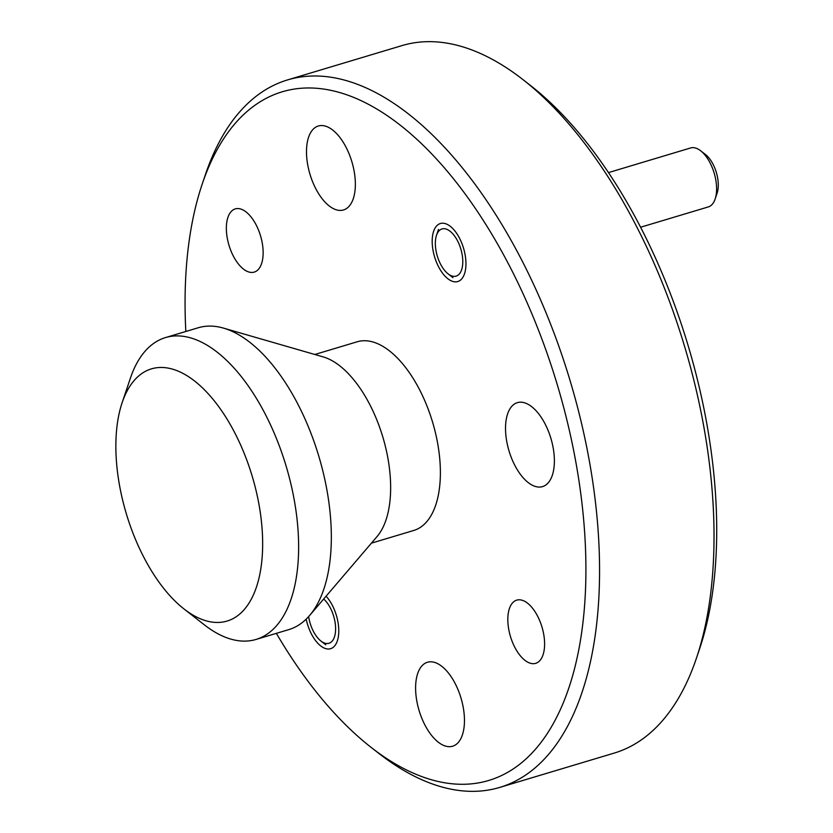 <?xml version="1.0" encoding="UTF-8"?>
<svg xmlns="http://www.w3.org/2000/svg" width="833" height="833" viewBox="0 0 833 833"><rect width="100%" height="100%" fill="white"/><g stroke="black" fill="none" stroke-linecap="round" stroke-linejoin="round"><path stroke-width="1.25" d="M454.141 276.379A24.626 12.287 -106.7 0 0 461.815 252.868A24.626 12.287 -106.7 0 0 443.989 228.69A24.626 12.287 -106.7 0 0 436.513 235.281A24.626 12.287 -106.7 0 0 448.081 273.849A24.626 12.287 -106.7 0 0 454.141 276.379M700.688 150.804L705.551 154.594A24.626 12.287 73.3 0 1 717.109 193.173L715.141 199.014A30.779 15.358 -106.7 0 0 700.688 150.804A30.779 15.358 -106.7 0 0 693.098 147.639A30.779 15.358 -106.7 0 0 690.609 147.962L608.486 172.598M640.598 227.232L708.289 206.928A30.779 15.358 -106.7 0 0 715.141 199.014M308.637 616.607A24.626 12.287 -106.7 0 0 320.903 641.014A24.626 12.287 -106.7 0 0 326.973 643.534A24.626 12.287 -106.7 0 0 335.512 626.01A24.626 12.287 -106.7 0 0 323.673 599.031M522.937 79.593L530.715 85.674A359.471 179.324 73.3 0 1 703.791 407.931A359.471 179.324 73.3 0 1 699.605 648.792L696.45 658.143A369.321 184.239 -106.7 0 0 700.751 410.69A369.321 184.239 -106.7 0 0 522.937 79.593A369.321 184.239 -106.7 0 0 402.027 45.586L287.562 79.916A369.321 184.239 73.3 0 1 586.286 445.02A369.321 184.239 73.3 0 1 499.748 787.414A369.321 184.239 73.3 0 1 378.838 753.407L371.049 747.326A359.471 179.324 -106.7 0 0 572.979 447.165A359.471 179.324 -106.7 0 0 391 118.276A359.471 179.324 -106.7 0 0 202.169 184.208A359.471 179.324 -106.7 0 0 185.832 331.482M202.169 184.208L205.324 174.857A369.321 184.239 73.3 0 1 287.562 79.916M261.958 241.508A32.997 16.462 73.3 0 1 254.221 272.099A32.997 16.462 73.3 0 1 227.534 239.488A32.997 16.462 73.3 0 1 235.27 208.896A32.997 16.462 73.3 0 1 261.958 241.508M543.418 632.747A32.997 16.462 73.3 0 1 535.692 663.339A32.997 16.462 73.3 0 1 509.005 630.716A32.997 16.462 73.3 0 1 516.741 600.135A32.997 16.462 73.3 0 1 543.418 632.747M464.866 253.471A30.28 15.109 73.3 0 1 457.765 281.544A30.28 15.109 73.3 0 1 433.275 251.608A30.28 15.109 73.3 0 1 440.365 223.525A30.28 15.109 73.3 0 1 464.866 253.471M326.078 596.22A30.28 15.109 73.3 0 1 337.688 620.627A30.28 15.109 73.3 0 1 330.597 648.699A30.28 15.109 73.3 0 1 306.18 619.158M353.786 169.328A43.826 21.866 73.3 0 1 343.519 209.958A43.826 21.866 73.3 0 1 308.064 166.631A43.826 21.866 73.3 0 1 318.341 126.002A43.826 21.866 73.3 0 1 353.786 169.328M552.81 445.978A43.826 21.866 73.3 0 1 542.543 486.607A43.826 21.866 73.3 0 1 507.099 443.281A43.826 21.866 73.3 0 1 517.366 402.651A43.826 21.866 73.3 0 1 552.81 445.978M462.888 705.593A43.826 21.866 73.3 0 1 452.621 746.222A43.826 21.866 73.3 0 1 417.177 702.906A43.826 21.866 73.3 0 1 427.444 662.266A43.826 21.866 73.3 0 1 462.888 705.593M257.928 499.009A131.656 65.682 -106.7 0 0 191.288 378.557A131.656 65.682 -106.7 0 0 122.128 402.703A131.656 65.682 -106.7 0 0 120.587 490.918A131.656 65.682 -106.7 0 0 183.978 608.944A131.656 65.682 -106.7 0 0 257.928 499.009M183.978 608.944L204.46 624.927A157.572 78.604 -106.7 0 0 256.043 639.442A157.572 78.604 -106.7 0 0 292.966 493.355A157.572 78.604 -106.7 0 0 165.517 337.573A157.572 78.604 -106.7 0 0 130.427 378.088L122.128 402.703M256.043 639.442L288.749 629.633A157.572 78.604 -106.7 0 0 309.616 615.483A157.572 78.604 -106.7 0 0 325.672 483.546A157.572 78.604 -106.7 0 0 223.431 328.098A157.572 78.604 -106.7 0 0 198.212 327.765L165.517 337.573M309.616 615.483L377.078 536.525A98.481 49.126 -106.7 0 0 387.106 454.058A98.481 49.126 -106.7 0 0 323.204 356.909L223.431 328.098M371.414 543.158L413.772 530.454A98.481 49.126 -106.7 0 0 436.846 439.147A98.481 49.126 -106.7 0 0 357.19 341.78L314.832 354.483M499.748 787.414L614.213 753.084A369.321 184.239 -106.7 0 0 696.45 658.143M276.358 633.351A359.471 179.324 -106.7 0 0 371.049 747.326M448.081 273.849L452.944 277.649M436.513 235.281L438.481 229.439M320.903 641.014L325.765 644.804"/></g></svg>

